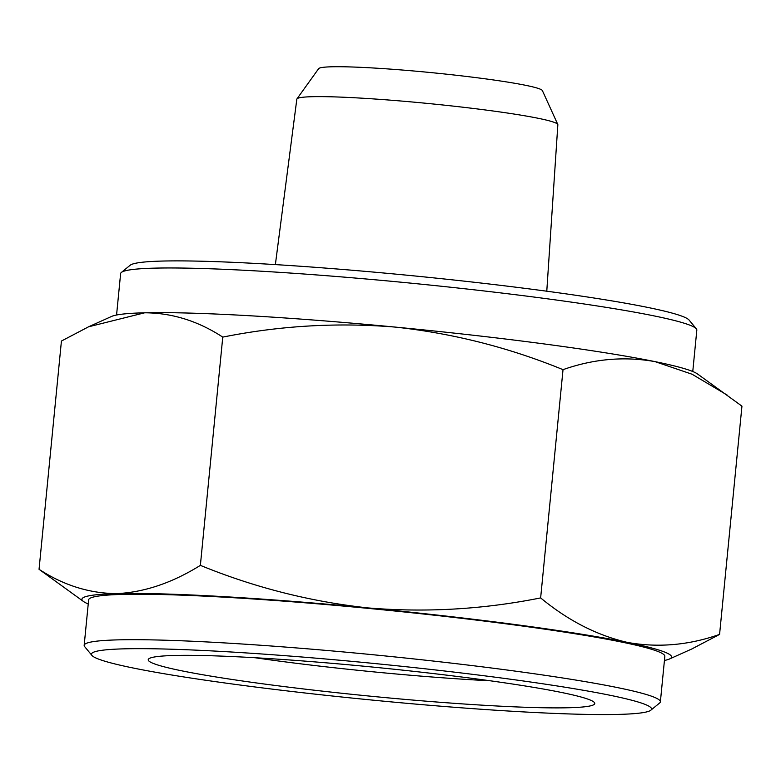 <?xml version="1.0" encoding="UTF-8"?>
<svg xmlns="http://www.w3.org/2000/svg" width="781" height="781" viewBox="0 0 781 781"><rect width="100%" height="100%" fill="white"/><g stroke="black" fill="none" stroke-linecap="round" stroke-linejoin="round"><path stroke-width="1.17" d="M540.637 597.914C483.439 609.375 425.87 612.714 367.929 607.911C310.184 601.624 254.333 587.439 200.375 565.366C172.396 582.782 144.651 592.203 117.14 593.609C89.795 593.521 63.769 585.418 39.05 569.3L61.426 341.043L88.565 326.8L111.566 316.442A296.214 19.271 5.6 0 1 144.67 312.8C172.015 312.888 198.042 320.991 222.761 337.109C279.959 325.648 337.529 322.309 395.469 327.112A296.214 19.271 5.6 0 1 655.064 361.632A296.214 19.271 5.6 0 1 697.394 373.884L741.95 406.149L719.574 634.406C688.852 645.223 658.178 647.898 627.524 642.431C597.026 635.422 568.06 620.583 540.637 597.914L563.023 369.657C593.736 358.85 624.419 356.165 655.064 361.632L692.083 374.236L727.462 395.254M88.565 326.8L144.67 312.8A296.214 19.271 5.6 0 1 395.469 327.112C453.214 333.399 509.066 347.584 563.023 369.657M275.371 264.593L296.829 99.167A131.14 8.532 5.6 0 1 296.956 98.875A131.14 8.532 5.6 0 1 394.454 100.476A131.14 8.532 5.6 0 1 538.373 118.322A131.14 8.532 5.6 0 1 557.79 124.452A131.14 8.532 5.6 0 1 557.849 124.765L546.778 291.206M296.956 98.875L318.648 68.65A112.484 7.322 5.6 0 1 402.283 70.026A112.484 7.322 5.6 0 1 525.72 85.324A112.484 7.322 5.6 0 1 542.375 90.586L557.79 124.452M116.564 315.007L120.625 273.614A289.478 18.832 5.6 0 1 121.358 272.452A289.478 18.832 5.6 0 1 339.989 276.777A289.478 18.832 5.6 0 1 653.824 315.846A289.478 18.832 5.6 0 1 696.33 328.83A289.478 18.832 5.6 0 1 696.828 330.109L692.767 371.512M121.358 272.452L130.163 265.247A281.404 18.305 5.6 0 1 342.693 269.455A281.404 18.305 5.6 0 1 647.761 307.431A281.404 18.305 5.6 0 1 689.086 320.054L696.33 328.83M200.375 565.366L222.761 337.109M692.435 648.64L719.574 634.406M39.05 569.3L83.606 601.575A296.214 19.271 5.6 0 1 117.14 593.609A296.214 19.271 5.6 0 1 367.929 607.911A296.214 19.271 5.6 0 1 627.524 642.431A296.214 19.271 5.6 0 1 669.434 659.018A296.214 19.271 5.6 0 1 664.436 660.443M609.746 695.207A281.404 18.305 5.6 0 1 650.837 710.202A281.404 18.305 5.6 0 1 369.706 699.835A281.404 18.305 5.6 0 1 91.914 655.405A281.404 18.305 5.6 0 1 287.076 655.835A281.404 18.305 5.6 0 1 609.746 695.207M561.432 692.454A224.342 14.595 5.6 0 1 594.38 702.51A224.342 14.595 5.6 0 1 370.067 696.144A224.342 14.595 5.6 0 1 148.79 658.822A224.342 14.595 5.6 0 1 318.218 662.171A224.342 14.595 5.6 0 1 561.432 692.454M91.914 655.405L84.67 646.629A289.478 18.832 5.6 0 1 84.172 645.34A289.478 18.832 5.6 0 1 294.447 647.771A289.478 18.832 5.6 0 1 617.371 687.573A289.478 18.832 5.6 0 1 660.375 701.836A289.478 18.832 5.6 0 1 659.642 702.998L650.837 710.202M84.172 645.34L88.634 599.876A289.478 18.832 5.6 0 1 298.908 602.307A289.478 18.832 5.6 0 1 621.832 642.109A289.478 18.832 5.6 0 1 664.836 656.372L660.375 701.836M88.233 603.947A296.214 19.271 5.6 0 1 83.606 601.575M490.38 680.807A201.293 13.092 5.6 0 1 255.016 657.729M669.434 659.018L692.454 648.679"/></g></svg>
